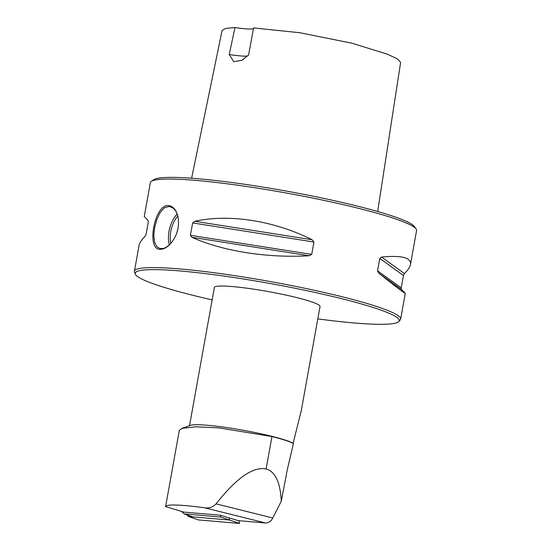 <?xml version="1.0" encoding="UTF-8"?>
<svg xmlns="http://www.w3.org/2000/svg" width="551" height="551" viewBox="0 0 551 551"><rect width="100%" height="100%" fill="white"/><g stroke="black" fill="none" stroke-linecap="round" stroke-linejoin="round"><path stroke-width="0.83" d="M301.294 410.585L293.125 443.231L293.435 443.507L287.278 469.831L281.313 501.1L272.807 517.995C270.94 521.37 268.495 523.023 265.486 522.968L238.156 520.619L220.421 515.24L183.876 512.106L165.596 506.631A59.79 6.13 -169.8 0 1 165.596 506.617L179.323 430.338L181.844 428.382L195.722 426.818L218.809 427.872L271.946 436.544L266.112 468.97C253.102 466.394 236.42 478.02 216.082 503.862C212.893 507.106 209.118 508.428 204.779 507.836A59.79 6.13 -169.8 0 0 165.596 506.617M317.796 318.884A134.175 13.761 -169.8 0 0 376.767 324.277A134.175 13.761 -169.8 0 0 398.883 321.495A134.175 13.761 -169.8 0 0 269.646 283.428A134.175 13.761 -169.8 0 0 135.243 274.061L134.513 272.056A135.25 13.871 10.2 0 1 134.423 271.202L139.059 245.422C139.527 242.895 141.545 239.864 145.106 236.331L146.077 234.389L148.309 222.012L147.992 220.317L144.259 216.55L150.354 182.65A135.25 13.871 10.2 0 1 151.318 181.369L153.791 179.667A133.101 13.651 10.2 0 1 175.163 177.408A133.101 13.651 10.2 0 1 316.749 196.927A133.101 13.651 10.2 0 1 414.393 226.557L416.122 229.009A135.25 13.871 10.2 0 1 416.577 230.545L410.481 264.446C410.013 266.98 407.995 270.011 404.427 273.544L403.456 275.479L401.231 287.856L401.548 289.557L405.281 293.325C404.875 293.628 395.997 286.878 378.647 273.069L377.545 270.803L379.77 258.426L381.533 257.055C401.7 255.175 411.349 257.641 410.481 264.446M293.435 443.507A54.101 5.551 -169.8 0 0 271.946 436.544M293.125 443.231A53.667 5.503 -169.8 0 0 240.27 429.746A53.667 5.503 -169.8 0 0 190.446 425.365L181.837 428.375M281.313 501.1C280.273 482.221 275.211 471.511 266.112 468.97M135.243 274.061A134.175 13.761 -169.8 0 0 212.149 299.882M134.423 271.202A135.25 13.871 10.2 0 1 157.097 267.628A135.25 13.871 10.2 0 1 307.575 288.841A135.25 13.871 10.2 0 1 400.646 319.105A135.25 13.871 10.2 0 1 400.26 319.869L398.883 321.495M194.772 221.288C229.381 213.643 274.129 220.682 312.052 239.733L313.946 242.02L311.721 254.397L309.166 255.754C267.38 258.226 222.625 251.187 191.893 237.302L190.398 235.311L192.63 222.935L194.772 221.288L312.052 239.733M168.269 205.557C172.78 205.902 175.989 209.463 177.89 216.247C179.771 226.812 177.181 236.117 170.121 244.183C166.767 247.578 163.53 249.279 160.403 249.272C145.974 250.705 154.321 204.283 168.269 205.557M151.318 181.369A135.25 13.871 10.2 0 1 173.035 179.075A135.25 13.871 10.2 0 1 316.901 198.911A135.25 13.871 10.2 0 1 416.122 229.009M177.904 216.295C175.631 209.428 174.467 209.917 173.999 208.987C172.883 208.402 175.397 209.166 170.245 206.763L168.82 206.57L165.41 207.403C164.267 208.733 166.188 205.186 160.093 212.679L156.787 219.567L154.631 227.694L153.929 233.727C154.204 235.552 153.082 232.742 154.728 242.495L156.642 246.325C157.62 246.876 155.279 246.166 159.88 248.425C162.648 248.604 164.315 248.405 164.894 247.833C166.347 246.724 163.778 249.417 170.218 244.079M177.987 228.713A8.589 4.642 -76 0 0 177.05 232.302A8.589 4.642 104 0 1 177.994 228.693M301.025 412.086L320.028 306.473A53.667 5.503 -169.8 0 0 268.179 291.555A53.667 5.503 -169.8 0 0 214.387 287.47L189.516 425.696M247.33 56.071A25.759 2.645 10.2 0 1 229.23 54.528L233.769 61.684L242.096 60.273L248.597 54.935L253.605 27.936L299.882 32.736L351.889 43.192L387.511 54.232L397.299 58.84L400.625 62.435L377.669 211.515M191.631 178.235L222.122 30.326L225.889 28.397L234.988 27.55A25.759 2.645 -169.8 0 0 253.467 28.68M234.988 27.55L229.23 54.528M181.555 511.411L184.124 513.897L192.878 516.893L229.602 520.041L220.841 517.052L220.421 515.24M229.602 520.041L229.099 517.871L229.602 520.041L188.421 516.507L198.394 519.917L239.575 523.45L229.602 520.041M184.124 513.897L220.841 517.052M238.934 520.688L239.575 523.45M186.941 514.861L188.242 516.149A0.861 0.634 108.9 0 1 188.421 516.507M265.486 522.968L204.779 507.836M272.807 517.995L216.082 503.862M313.946 242.02L192.63 222.935M311.721 254.397L190.398 235.311M309.166 255.754L191.893 237.302M404.427 273.544L381.533 257.055M403.456 275.479L379.77 258.426M401.231 287.856L377.545 270.803M401.548 289.557L378.647 273.069M169.357 244.899A21.468 11.599 104 0 1 177.195 214.112M177.842 216.068A20.18 10.903 -76 0 0 170.844 243.397M405.281 293.325L400.646 319.105M170.548 243.742L170.128 244.169"/></g></svg>
